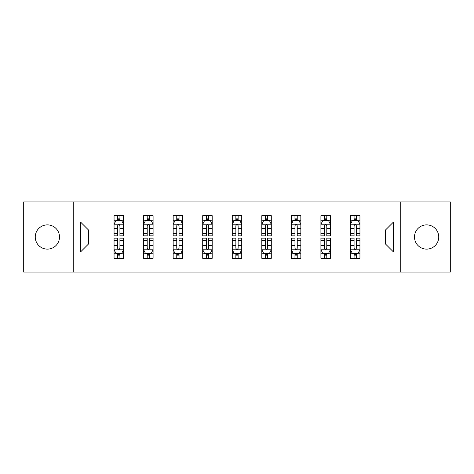 <?xml version="1.0" encoding="UTF-8"?>
<svg xmlns="http://www.w3.org/2000/svg" width="474" height="474" viewBox="0 0 474 474"><rect width="100%" height="100%" fill="white"/><g stroke="black" fill="none" stroke-linecap="round" stroke-linejoin="round"><path stroke-width="0.71" d="M426.624 224.877A12.123 12.123 0 0 0 414.495 237A12.123 12.123 0 0 0 426.624 249.123A12.123 12.123 0 0 0 438.746 237A12.123 12.123 0 0 0 426.624 224.877M47.376 224.877A12.123 12.123 0 0 0 35.254 237A12.123 12.123 0 0 0 47.376 249.123A12.123 12.123 0 0 0 59.505 237A12.123 12.123 0 0 0 47.376 224.877M400.761 201.954L23.7 201.954L23.7 272.046L450.3 272.046L450.3 201.954L400.761 201.954L400.761 272.046M359.944 251.967L359.944 244.009L385.516 244.009L393.473 251.967L359.944 251.967L359.944 258.312L356.341 258.312L356.341 253.483M73.239 272.046L73.239 201.954M350.47 251.967L330.39 251.967L330.39 244.009L350.47 244.009L350.47 258.312L359.944 258.312L359.944 253.252L358.16 253.252M330.39 251.967L330.39 258.312L326.793 258.312L326.793 253.483M320.916 251.967L300.836 251.967L300.836 244.009L320.916 244.009L320.916 258.312L330.39 258.312L330.39 253.252L328.606 253.252M300.836 251.967L300.836 258.312L297.239 258.312L297.239 253.483M291.368 251.967L271.288 251.967L271.288 244.009L291.368 244.009L291.368 258.312L300.836 258.312L300.836 253.252L299.058 253.252M271.288 251.967L271.288 258.312L267.686 258.312L267.686 253.483M261.814 251.967L241.734 251.967L241.734 244.009L261.814 244.009L261.814 258.312L271.288 258.312L271.288 253.252L269.505 253.252M241.734 251.967L241.734 258.312L238.138 258.312L238.138 253.483M232.266 251.967L212.186 251.967L212.186 244.009L232.266 244.009L232.266 258.312L241.734 258.312L241.734 253.252L239.957 253.252M212.186 251.967L212.186 258.312L208.584 258.312L208.584 253.483M202.712 251.967L182.632 251.967L182.632 244.009L202.712 244.009L202.712 258.312L212.186 258.312L212.186 253.252L210.403 253.252M182.632 251.967L182.632 258.312L179.036 258.312L179.036 253.483M173.164 251.967L153.084 251.967L153.084 244.009L173.164 244.009L173.164 258.312L182.632 258.312L182.632 253.252L180.855 253.252M153.084 251.967L153.084 258.312L149.482 258.312L149.482 253.483M143.61 251.967L123.53 251.967L123.53 244.009L143.61 244.009L143.61 258.312L153.084 258.312L153.084 253.252L151.301 253.252M123.53 251.967L123.53 258.312L119.934 258.312L119.934 253.483M114.056 251.967L80.527 251.967L80.527 222.033L114.056 222.033L114.056 229.991L88.484 229.991L88.484 244.009L114.056 244.009L114.056 258.312L123.53 258.312L123.53 253.252L121.747 253.252M115.84 220.748L114.056 220.748L114.056 215.688L114.056 222.033M114.056 215.688L123.53 215.688L123.53 222.033L143.61 222.033L143.61 215.688L153.084 215.688L153.084 222.033L173.164 222.033L173.164 215.688L182.632 215.688L182.632 222.033L202.712 222.033L202.712 215.688L212.186 215.688L212.186 222.033L232.266 222.033L232.266 215.688L241.734 215.688L241.734 222.033L261.814 222.033L261.814 215.688L271.288 215.688L271.288 222.033L291.368 222.033L291.368 215.688L300.836 215.688L300.836 222.033L320.916 222.033L320.916 215.688L330.39 215.688L330.39 222.033L350.47 222.033L350.47 215.688L359.944 215.688L359.944 222.033L393.473 222.033L393.473 251.967M350.47 222.033L350.47 229.991L330.39 229.991L330.39 222.033M320.916 222.033L320.916 229.991L300.836 229.991L300.836 222.033M291.368 222.033L291.368 229.991L271.288 229.991L271.288 222.033M261.814 222.033L261.814 229.991L241.734 229.991L241.734 222.033M232.266 222.033L232.266 229.991L212.186 229.991L212.186 222.033M202.712 222.033L202.712 229.991L182.632 229.991L182.632 222.033M173.164 222.033L173.164 229.991L153.084 229.991L153.084 222.033M143.61 222.033L143.61 229.991L123.53 229.991L123.53 222.033M80.527 222.033L88.484 229.991M385.516 244.009L385.516 229.991L359.944 229.991L359.944 222.033M354.066 220.422L356.341 220.422M324.518 220.422L326.793 220.422M294.964 220.422L297.239 220.422M265.416 220.422L267.686 220.422M235.862 220.422L238.138 220.422M206.314 220.422L208.584 220.422M176.761 220.422L179.036 220.422M147.207 220.422L149.482 220.422M117.659 220.422L119.934 220.422M117.659 253.578L119.934 253.578M147.207 253.578L149.482 253.578M176.761 253.578L179.036 253.578M206.314 253.578L208.584 253.578M235.862 253.578L238.138 253.578M265.416 253.578L267.686 253.578M294.964 253.578L297.239 253.578M324.518 253.578L326.793 253.578M354.066 253.578L356.341 253.578M88.484 244.009L80.527 251.967M393.473 222.033L385.516 229.991M119.934 218.153L117.659 218.153M114.056 233.486L114.056 235.862L117.659 235.862L117.659 233.486L114.056 233.486L114.056 229.991M123.53 229.991L123.53 235.862L119.934 235.862L119.934 225.731C119.175 224.267 118.417 224.267 117.659 225.731L117.659 233.486M121.747 220.748L123.53 220.748L123.53 215.688L119.934 215.688L123.53 215.688M123.53 224.309L121.634 220.517L115.952 220.517L114.056 224.309M117.659 220.517L117.659 215.688M119.934 215.688L119.934 220.517M117.659 255.847L119.934 255.847M123.53 240.514L123.53 238.138L119.934 238.138L119.934 240.514L123.53 240.514L123.53 244.009M114.056 244.009L114.056 238.138L117.659 238.138L117.659 248.269C118.417 249.733 119.175 249.733 119.934 248.269L119.934 240.514M115.84 253.252L114.056 253.252L114.056 258.312L117.659 258.312L117.659 253.483M114.056 249.691L115.952 253.483L121.634 253.483L123.53 249.691M149.482 218.153L147.207 218.153M145.394 220.748L143.61 220.748L143.61 215.688L147.207 215.688L143.61 215.688M143.61 233.486L143.61 235.862L147.207 235.862L147.207 233.486L143.61 233.486L143.61 229.991M153.084 229.991L153.084 235.862L149.482 235.862L149.482 225.731C148.723 224.267 147.971 224.267 147.207 225.731L147.207 233.486M151.301 220.748L153.084 220.748L153.084 215.688L149.482 215.688L153.084 215.688M153.084 224.309L151.188 220.517L145.506 220.517L143.61 224.309M147.207 220.517L147.207 215.688M149.482 215.688L149.482 220.517M179.036 218.153L176.761 218.153M174.942 220.748L173.164 220.748L173.164 215.688L176.761 215.688L173.164 215.688M173.164 233.486L173.164 235.862L176.761 235.862L176.761 233.486L173.164 233.486L173.164 229.991M182.632 229.991L182.632 235.862L179.036 235.862L179.036 225.731C178.277 224.267 177.519 224.267 176.761 225.731L176.761 233.486M180.855 220.748L182.632 220.748L182.632 215.688L179.036 215.688L182.632 215.688M182.632 224.309L180.736 220.517L175.054 220.517L173.164 224.309M176.761 220.517L176.761 215.688M179.036 215.688L179.036 220.517M147.207 255.847L149.482 255.847M153.084 240.514L153.084 238.138L149.482 238.138L149.482 240.514L153.084 240.514L153.084 244.009M143.61 244.009L143.61 238.138L147.207 238.138L147.207 248.269C147.965 249.733 148.723 249.733 149.482 248.269L149.482 240.514M145.394 253.252L143.61 253.252L143.61 258.312L147.207 258.312L147.207 253.483M143.61 249.691L145.506 253.483L151.188 253.483L153.084 249.691M176.761 255.847L179.036 255.847M182.632 240.514L182.632 238.138L179.036 238.138L179.036 240.514L182.632 240.514L182.632 244.009M173.164 244.009L173.164 238.138L176.761 238.138L176.761 248.269C177.519 249.733 178.277 249.733 179.036 248.269L179.036 240.514M174.942 253.252L173.164 253.252L173.164 258.312L176.761 258.312L176.761 253.483M173.164 249.691L175.054 253.483L180.736 253.483L182.632 249.691M208.584 218.153L206.314 218.153M204.495 220.748L202.712 220.748L202.712 215.688L206.314 215.688L202.712 215.688M202.712 233.486L202.712 235.862L206.314 235.862L206.314 233.486L202.712 233.486L202.712 229.991M212.186 229.991L212.186 235.862L208.584 235.862L208.584 225.731C207.831 224.267 207.073 224.267 206.314 225.731L206.314 233.486M210.403 220.748L212.186 220.748L212.186 215.688L208.584 215.688L212.186 215.688M212.186 224.309L210.29 220.517L204.608 220.517L202.712 224.309M206.314 220.517L206.314 215.688M208.584 215.688L208.584 220.517M206.314 255.847L208.584 255.847M212.186 240.514L212.186 238.138L208.584 238.138L208.584 240.514L212.186 240.514L212.186 244.009M202.712 244.009L202.712 238.138L206.314 238.138L206.314 248.269C207.067 249.733 207.825 249.733 208.584 248.269L208.584 240.514M204.495 253.252L202.712 253.252L202.712 258.312L206.314 258.312L206.314 253.483M202.712 249.691L204.608 253.483L210.29 253.483L212.186 249.691M238.138 218.153L235.862 218.153M234.043 220.748L232.266 220.748L232.266 215.688L235.862 215.688L232.266 215.688M232.266 233.486L232.266 235.862L235.862 235.862L235.862 233.486L232.266 233.486L232.266 229.991M241.734 229.991L241.734 235.862L238.138 235.862L238.138 225.731C237.379 224.267 236.621 224.267 235.862 225.731L235.862 233.486M239.957 220.748L241.734 220.748L241.734 215.688L238.138 215.688L241.734 215.688M241.734 224.309L239.844 220.517L234.156 220.517L232.266 224.309M235.862 220.517L235.862 215.688M238.138 215.688L238.138 220.517M235.862 255.847L238.138 255.847M241.734 240.514L241.734 238.138L238.138 238.138L238.138 240.514L241.734 240.514L241.734 244.009M232.266 244.009L232.266 238.138L235.862 238.138L235.862 248.269C236.621 249.733 237.379 249.733 238.138 248.269L238.138 240.514M234.043 253.252L232.266 253.252L232.266 258.312L235.862 258.312L235.862 253.483M232.266 249.691L234.156 253.483L239.844 253.483L241.734 249.691M267.686 218.153L265.416 218.153M263.597 220.748L261.814 220.748L261.814 215.688L265.416 215.688L261.814 215.688M261.814 233.486L261.814 235.862L265.416 235.862L265.416 233.486L261.814 233.486L261.814 229.991M271.288 229.991L271.288 235.862L267.686 235.862L267.686 225.731C266.933 224.267 266.175 224.267 265.416 225.731L265.416 233.486M269.505 220.748L271.288 220.748L271.288 215.688L267.686 215.688L271.288 215.688M271.288 224.309L269.392 220.517L263.71 220.517L261.814 224.309M265.416 220.517L265.416 215.688M267.686 215.688L267.686 220.517M265.416 255.847L267.686 255.847M271.288 240.514L271.288 238.138L267.686 238.138L267.686 240.514L271.288 240.514L271.288 244.009M261.814 244.009L261.814 238.138L265.416 238.138L265.416 248.269C266.169 249.733 266.927 249.733 267.686 248.269L267.686 240.514M263.597 253.252L261.814 253.252L261.814 258.312L265.416 258.312L265.416 253.483M261.814 249.691L263.71 253.483L269.392 253.483L271.288 249.691M297.239 218.153L294.964 218.153M293.145 220.748L291.368 220.748L291.368 215.688L294.964 215.688L291.368 215.688M291.368 233.486L291.368 235.862L294.964 235.862L294.964 233.486L291.368 233.486L291.368 229.991M300.836 229.991L300.836 235.862L297.239 235.862L297.239 225.731C296.481 224.267 295.723 224.267 294.964 225.731L294.964 233.486M299.058 220.748L300.836 220.748L300.836 215.688L297.239 215.688L300.836 215.688M300.836 224.309L298.946 220.517L293.264 220.517L291.368 224.309M294.964 220.517L294.964 215.688M297.239 215.688L297.239 220.517M294.964 255.847L297.239 255.847M300.836 240.514L300.836 238.138L297.239 238.138L297.239 240.514L300.836 240.514L300.836 244.009M291.368 244.009L291.368 238.138L294.964 238.138L294.964 248.269C295.723 249.733 296.481 249.733 297.239 248.269L297.239 240.514M293.145 253.252L291.368 253.252L291.368 258.312L294.964 258.312L294.964 253.483M291.368 249.691L293.264 253.483L298.946 253.483L300.836 249.691M326.793 218.153L324.518 218.153M322.699 220.748L320.916 220.748L320.916 215.688L324.518 215.688L320.916 215.688M320.916 233.486L320.916 235.862L324.518 235.862L324.518 233.486L320.916 233.486L320.916 229.991M330.39 229.991L330.39 235.862L326.793 235.862L326.793 225.731C326.035 224.267 325.277 224.267 324.518 225.731L324.518 233.486M328.606 220.748L330.39 220.748L330.39 215.688L326.793 215.688L330.39 215.688M330.39 224.309L328.494 220.517L322.812 220.517L320.916 224.309M324.518 220.517L324.518 215.688M326.793 215.688L326.793 220.517M324.518 255.847L326.793 255.847M330.39 240.514L330.39 238.138L326.793 238.138L326.793 240.514L330.39 240.514L330.39 244.009M320.916 244.009L320.916 238.138L324.518 238.138L324.518 248.269C325.277 249.733 326.029 249.733 326.793 248.269L326.793 240.514M322.699 253.252L320.916 253.252L320.916 258.312L324.518 258.312L324.518 253.483M320.916 249.691L322.812 253.483L328.494 253.483L330.39 249.691M356.341 218.153L354.066 218.153M352.253 220.748L350.47 220.748L350.47 215.688L354.066 215.688L350.47 215.688M350.47 233.486L350.47 235.862L354.066 235.862L354.066 233.486L350.47 233.486L350.47 229.991M359.944 229.991L359.944 235.862L356.341 235.862L356.341 225.731C355.583 224.267 354.825 224.267 354.066 225.731L354.066 233.486M358.16 220.748L359.944 220.748L359.944 215.688L356.341 215.688L359.944 215.688M359.944 224.309L358.048 220.517L352.366 220.517L350.47 224.309M354.066 220.517L354.066 215.688M356.341 215.688L356.341 220.517M354.066 255.847L356.341 255.847M359.944 240.514L359.944 238.138L356.341 238.138L356.341 240.514L359.944 240.514L359.944 244.009M350.47 244.009L350.47 238.138L354.066 238.138L354.066 248.269C354.825 249.733 355.583 249.733 356.341 248.269L356.341 240.514M352.253 253.252L350.47 253.252L350.47 258.312L354.066 258.312L354.066 253.483M350.47 249.691L352.366 253.483L358.048 253.483L359.944 249.691M123.483 224.214L114.104 224.214M123.53 233.486L119.934 233.486M117.659 228.409L114.056 228.409M123.53 228.409L119.934 228.409M119.934 219.355L117.659 219.355M114.104 249.786L123.483 249.786M114.056 240.514L117.659 240.514M119.934 245.591L123.53 245.591M114.056 245.591L117.659 245.591M117.659 254.645L119.934 254.645M153.037 224.214L143.658 224.214M153.084 233.486L149.482 233.486M147.207 228.409L143.61 228.409M153.084 228.409L149.482 228.409M149.482 219.355L147.207 219.355M182.585 224.214L173.211 224.214M182.632 233.486L179.036 233.486M176.761 228.409L173.164 228.409M182.632 228.409L179.036 228.409M179.036 219.355L176.761 219.355M143.658 249.786L153.037 249.786M143.61 240.514L147.207 240.514M149.482 245.591L153.084 245.591M143.61 245.591L147.207 245.591M147.207 254.645L149.482 254.645M173.211 249.786L182.585 249.786M173.164 240.514L176.761 240.514M179.036 245.591L182.632 245.591M173.164 245.591L176.761 245.591M176.761 254.645L179.036 254.645M212.139 224.214L202.759 224.214M212.186 233.486L208.584 233.486M206.314 228.409L202.712 228.409M212.186 228.409L208.584 228.409M208.584 219.355L206.314 219.355M202.759 249.786L212.139 249.786M202.712 240.514L206.314 240.514M208.584 245.591L212.186 245.591M202.712 245.591L206.314 245.591M206.314 254.645L208.584 254.645M241.687 224.214L232.313 224.214M241.734 233.486L238.138 233.486M235.862 228.409L232.266 228.409M241.734 228.409L238.138 228.409M238.138 219.355L235.862 219.355M232.313 249.786L241.687 249.786M232.266 240.514L235.862 240.514M238.138 245.591L241.734 245.591M232.266 245.591L235.862 245.591M235.862 254.645L238.138 254.645M271.241 224.214L261.861 224.214M271.288 233.486L267.686 233.486M265.416 228.409L261.814 228.409M271.288 228.409L267.686 228.409M267.686 219.355L265.416 219.355M261.861 249.786L271.241 249.786M261.814 240.514L265.416 240.514M267.686 245.591L271.288 245.591M261.814 245.591L265.416 245.591M265.416 254.645L267.686 254.645M300.789 224.214L291.415 224.214M300.836 233.486L297.239 233.486M294.964 228.409L291.368 228.409M300.836 228.409L297.239 228.409M297.239 219.355L294.964 219.355M291.415 249.786L300.789 249.786M291.368 240.514L294.964 240.514M297.239 245.591L300.836 245.591M291.368 245.591L294.964 245.591M294.964 254.645L297.239 254.645M330.342 224.214L320.963 224.214M330.39 233.486L326.793 233.486M324.518 228.409L320.916 228.409M330.39 228.409L326.793 228.409M326.793 219.355L324.518 219.355M320.963 249.786L330.342 249.786M320.916 240.514L324.518 240.514M326.793 245.591L330.39 245.591M320.916 245.591L324.518 245.591M324.518 254.645L326.793 254.645M359.896 224.214L350.517 224.214M359.944 233.486L356.341 233.486M354.066 228.409L350.47 228.409M359.944 228.409L356.341 228.409M356.341 219.355L354.066 219.355M350.517 249.786L359.896 249.786M350.47 240.514L354.066 240.514M356.341 245.591L359.944 245.591M350.47 245.591L354.066 245.591M354.066 254.645L356.341 254.645"/></g></svg>

